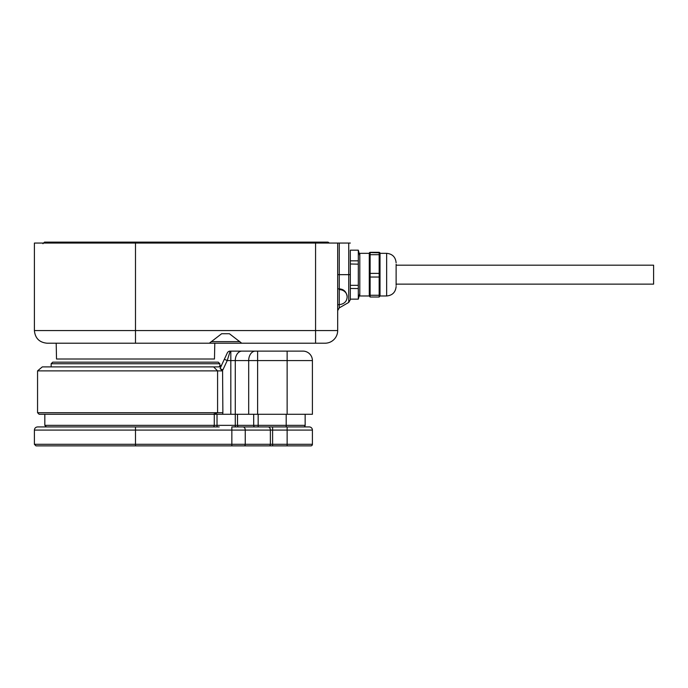 <?xml version="1.0" encoding="UTF-8"?>
<svg xmlns="http://www.w3.org/2000/svg" width="688" height="688" viewBox="0 0 688 688"><rect width="100%" height="100%" fill="white"/><g stroke="black" fill="none" stroke-linecap="round" stroke-linejoin="round"><path stroke-width="1.03" d="M56.511 359.007L214.475 359.007L214.794 343.209L56.201 343.209L56.511 359.007M359.798 255.704L358.31 250.174L358.31 260.838L350.321 260.838L350.321 250.174L358.31 250.174M358.31 264.149L358.31 285.322L350.321 285.322L350.321 263.994L358.31 264.149M358.31 288.556L358.31 299.142L350.321 299.142L350.321 288.478L358.31 288.556M359.798 293.613L358.31 299.142M358.31 288.478L358.31 285.322M358.31 263.994L358.31 260.838M350.321 285.322L350.321 288.478M350.321 260.838L350.321 263.994M350.321 250.174L350.321 274.658L348.739 274.658L348.739 302.419L339.261 307.889L339.261 304.672C344.344 303.993 346.976 301.353 347.156 296.769C346.485 291.798 343.854 289.166 339.261 288.874L337.679 288.874L337.679 304.672L339.261 304.672L339.261 274.658L348.739 274.658L348.739 243.062L315.568 243.062L315.568 330.575L135.493 330.575L135.493 343.209L47.033 343.209L209.341 343.209L221.648 333.732L229.414 333.732L241.72 343.209L209.341 343.209M243.225 343.209L293.14 343.209M235.958 343.209L215.103 343.209L235.958 343.209M329.019 243.062A1.582 1.582 0 0 0 327.574 242.116L44.514 242.116L135.493 242.116L135.493 330.575L34.4 330.575L34.4 243.062L315.568 243.062M339.261 243.062L339.261 274.658L337.679 274.658L337.679 243.062L337.679 330.575A12.633 12.633 0 0 1 325.046 343.209L241.72 343.209M53.475 343.209L56.201 343.209M211.225 341.626L239.837 341.626L237.781 340.233M350.321 243.062L348.739 243.062M350.321 274.658L350.321 299.684L350.321 274.658M396.125 285.4L396.125 264.261M369.275 295.978L359.798 295.978L359.798 253.33L369.275 253.33L370.118 252.298L379.165 252.298L380.017 253.33L380.017 295.978L379.165 297.01L370.118 297.01L369.275 295.978L369.275 253.33M379.165 297.01L379.165 295.264L370.118 295.264L370.118 273.394L379.165 273.394L379.165 254.689L370.118 254.689L370.118 273.394M379.165 254.689L379.165 252.788L369.49 252.539M379.165 252.788L379.802 252.539M379.165 295.264L379.165 277.04L370.118 277.04M396.125 284.075L396.125 285.047M370.118 295.264L370.118 297.01M370.118 252.788L370.118 254.689M379.165 277.04L379.165 273.394M396.125 284.135L653.6 284.135L653.6 265.181L396.125 265.181M276.395 242.116L255.54 242.116L276.395 242.116M211.405 243.062L211.405 242.116A1.582 1.178 90 0 1 212.48 243.062M243.036 243.062A1.582 1.582 0 0 1 244.489 242.116M185.089 242.116A1.582 1.582 0 0 1 186.543 243.062A1.582 1.582 0 0 0 185.089 242.116L185.089 243.062M312.412 444.302L135.493 444.302L135.493 445.884L35.982 445.884L310.83 445.884A1.582 1.582 0 0 0 312.412 444.302L312.412 430.086L312.412 444.302A1.582 1.582 0 0 1 310.83 445.884M219.214 426.93L37.556 426.93L135.493 426.93L135.493 430.086L231.847 430.086L231.847 445.884M150.655 426.93L135.493 426.93M244.137 445.884A1.582 1.118 90 0 0 245.255 444.302L245.255 430.086L270.367 430.086A3.156 2.236 -90 0 0 268.131 426.93L309.247 426.93A3.156 3.156 0 0 1 312.412 430.086L287.137 430.086L287.137 445.884M268.131 426.93L231.847 426.93L231.847 430.086L245.255 430.086A3.156 2.236 90 0 0 243.019 426.93M175.139 426.93L184.461 426.93M242.271 426.93L268.182 426.93M272.603 445.884L272.603 430.086L287.137 430.086L287.137 426.93L258.163 426.93L258.163 414.288M303.563 426.93A1.582 1.582 0 0 0 305.145 425.347L305.145 414.288M219.842 363.746L51.144 363.746L52.727 362.163L218.268 362.163L219.842 363.746L219.842 366.721A3.156 3.156 0 0 0 221.639 365.079L220.134 368.639L222.869 369.92L227.221 360.589L230.815 360.589L230.815 414.288L39.139 414.288L213.28 414.288L217.58 412.714L37.556 412.714L39.139 414.288M222.68 414.288L222.869 412.714L217.58 412.714L217.58 370.884L37.556 370.884L37.556 412.714M287.137 414.288L257.622 414.288L257.622 360.589L287.137 360.589L287.137 414.288L312.412 414.288L312.412 360.589A9.477 9.477 0 0 0 302.926 351.112L241.325 351.112M220.134 368.639L222.577 370.884L217.58 370.884L213.607 366.902L42.295 366.902L37.556 370.884M257.622 414.288L230.815 414.288M248.686 414.288L248.686 360.589L257.622 360.589L257.622 351.112L241.978 351.112A9.477 6.699 90 0 0 235.279 360.589L235.279 425.347L44.823 425.347L46.406 426.93M222.577 370.884L222.869 412.714M224.357 359.248L227.307 352.935A3.156 3.156 0 0 1 230.17 351.112L230.815 351.112L230.17 351.112L227.221 360.589L224.357 359.248L220.306 367.942M255.386 351.112A9.477 6.699 -90 0 0 248.686 360.589L230.815 360.589L230.815 351.112L241.978 351.112M221.441 365.509L220.788 366.902L221.639 365.079L218.775 366.902A3.156 3.156 0 0 0 221.639 365.079M213.607 366.902L218.775 366.902M228.313 357.098L228.855 355.352M347.156 296.769A7.895 7.147 180 0 0 339.261 289.622M315.568 343.209L315.568 330.575L337.679 330.575M380.017 253.33L386.647 253.33L386.647 295.978C392.401 295.419 395.566 292.254 396.125 286.5M197.731 242.116L197.731 243.062M246.063 243.062L246.063 242.116M314.932 243.062L314.932 242.116M272.603 426.93L272.603 430.086L270.367 430.086L270.367 444.302A1.582 1.118 90 0 1 269.249 445.884M34.4 444.302L34.4 430.086L135.493 430.086L135.493 444.302L34.4 444.302L35.982 445.884M309.247 426.93A3.156 3.156 0 0 1 312.412 430.086M254.809 426.93A1.582 1.118 -90 0 1 253.691 425.347L237.515 425.347A1.582 1.118 90 0 0 238.633 426.93M253.691 414.288L253.691 425.347L286.191 425.347L286.191 426.93M305.145 425.347L286.191 425.347L286.191 414.288M212.902 426.93A1.582 1.376 -90 0 0 214.278 425.347L214.278 414.288M217.021 426.93L217.021 414.288M235.279 426.93L235.279 425.347L237.515 425.347L237.515 414.288M312.412 360.589L287.137 360.589L287.137 351.112M227.307 352.935A3.156 3.156 0 0 1 230.17 351.112M34.4 330.575C35.148 338.247 39.362 342.461 47.033 343.209M339.261 307.889L337.679 310.632M348.739 302.419L350.321 299.684M386.647 253.33C392.401 253.898 395.566 257.054 396.125 262.807M380.017 295.978L386.647 295.978M42.931 243.698L44.514 242.116M34.4 430.086C34.589 428.177 35.647 427.119 37.556 426.93M44.823 425.347L44.823 414.288M51.144 363.746L51.144 366.902"/></g></svg>
